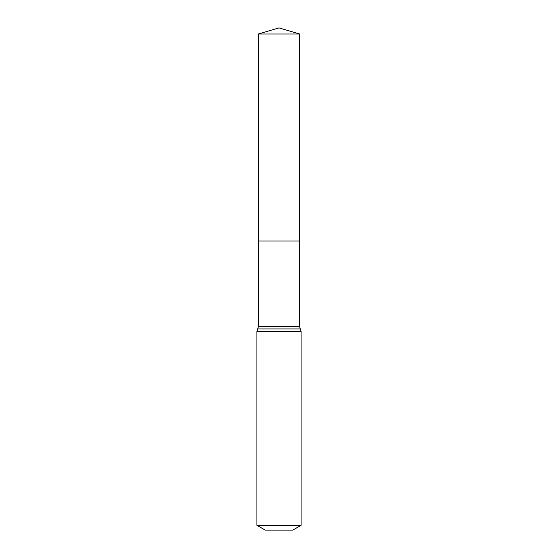 <?xml version="1.0" encoding="UTF-8"?>
<svg xmlns="http://www.w3.org/2000/svg" width="558" height="558" viewBox="0 0 558 558"><rect width="100%" height="100%" fill="white"/><g stroke="black" fill="none" stroke-linecap="round" stroke-linejoin="round"><path stroke-width="0.42" stroke-dasharray="2.79 2.09" d="M299.562 240.979L258.438 240.979L299.562 240.979M292.797 530.1L265.203 530.1M301.076 525.322L256.924 525.322M299.695 34.01L258.305 34.01M279 27.9L279 240.979M299.513 326.409L258.487 326.409M301.076 331.424L256.924 331.424M300.295 328.92L257.705 328.92"/><path stroke-width="0.84" d="M256.924 525.322L301.076 525.322L292.797 530.1L265.203 530.1L256.924 525.322L256.924 331.424L258.487 326.409L299.513 326.409L299.695 34.01L258.305 34.01L279 27.9L299.695 34.01M258.487 326.409L258.438 240.979L299.562 240.979L258.438 240.979L258.305 34.01M301.076 525.322L301.076 331.424L299.513 326.409M279 240.979L299.562 240.979L299.695 34.01L279 27.9M256.924 331.424L301.076 331.424M257.705 328.92L300.295 328.92"/></g></svg>
